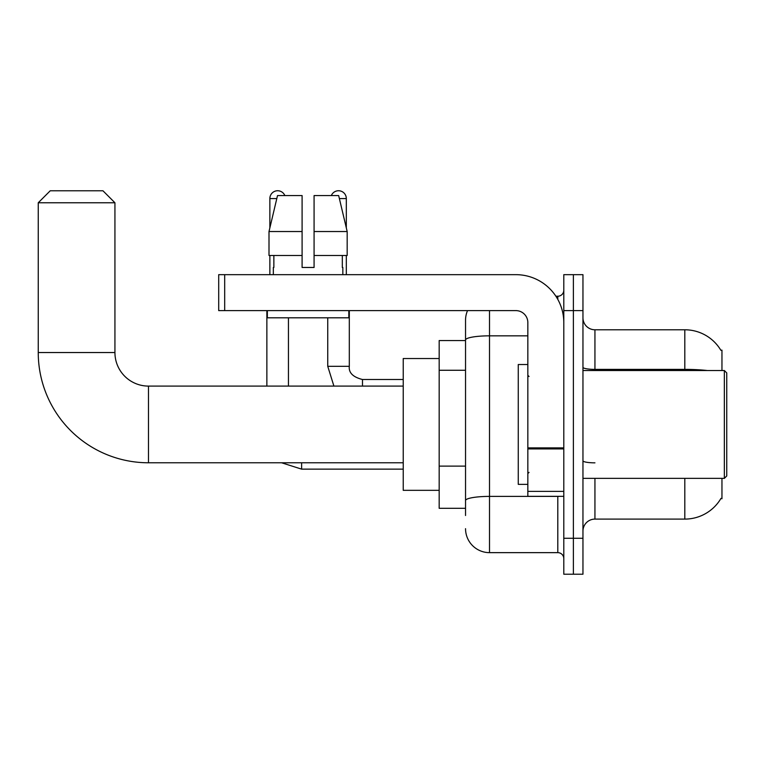 <?xml version="1.0" encoding="UTF-8"?>
<svg xmlns="http://www.w3.org/2000/svg" width="765" height="765" viewBox="0 0 765 765"><rect width="100%" height="100%" fill="white"/><g stroke="black" fill="none" stroke-linecap="round" stroke-linejoin="round"><path stroke-width="1.15" d="M721.959 370.518L721.959 350.15L720.869 350.293A41.941 41.941 0 0 0 684.809 329.782A41.941 41.941 0 0 1 720.783 350.15A41.941 41.941 0 0 0 684.809 329.782L594.941 329.782A11.982 11.982 0 0 1 582.959 317.8A11.982 11.982 0 0 0 594.941 329.782L594.941 370.518M721.959 478.355L721.959 498.732L720.993 498.369A41.941 41.941 0 0 1 684.809 519.1L594.941 519.1A11.982 11.982 0 0 0 582.959 531.082M465.541 515.505L465.541 339.995L465.541 340.559L439.177 340.559L439.177 508.314L465.541 508.314M573.377 538.273L573.377 574.219L582.959 574.219L582.959 538.273L573.377 538.273L573.377 574.219L563.795 574.219L563.795 538.273L573.377 538.273L573.377 310.609L573.377 538.273M563.795 538.273L563.795 274.664L573.377 274.664L573.377 310.609L573.377 274.664L582.959 274.664L582.959 538.273M489.504 310.609L489.504 552.646L557.8 552.646L557.8 496.332M555.887 296.227L557.8 296.227A5.996 5.996 0 0 0 563.795 290.241M465.541 363.079L465.541 320.191A23.964 23.964 0 0 1 467.539 310.609M465.541 504.718L465.541 473.315M527.84 335.835L489.504 335.835A23.964 4.16 180 0 0 465.541 339.995L465.541 320.191M563.795 558.641A5.996 5.996 0 0 0 557.8 552.646M489.504 552.646A23.964 23.964 0 0 1 465.541 528.682M314.08 267.473L302.099 267.473L314.08 267.473L302.099 267.473L314.08 267.473L314.08 195.572L338.666 195.572L347.176 231.527L347.176 255.491L314.08 255.491M331.331 195.572A7.784 7.784 0 0 1 346.316 198.575L346.316 227.874L347.176 231.527L314.08 231.527M302.099 231.527L302.099 255.491L269.003 255.491L269.003 231.527L277.513 195.572L302.099 195.572L302.099 231.527L269.003 231.527L269.863 227.874L269.863 198.575L276.806 198.575M403.232 462.777L148.487 462.777A110.237 110.237 0 0 1 38.25 352.541L38.25 202.763L50.232 190.781L102.95 190.781L114.932 202.763L38.25 202.763M148.487 462.777L148.487 386.096A33.555 33.555 0 0 1 114.932 352.541L114.932 202.763M439.177 358.536L403.232 358.536L403.232 490.336L439.177 490.336M269.863 198.575A7.784 7.784 0 0 1 284.848 195.572M288.443 386.096L288.443 317.8M266.87 386.096L266.87 310.609M269.863 255.491L269.863 274.664M327.745 317.8L327.745 366.32L349.309 366.32L349.309 310.609M346.316 255.491L346.316 274.664M563.795 496.332L527.84 496.332L527.84 447.879L563.795 447.879M563.795 322.591A47.927 47.927 0 0 0 515.859 274.664L224.69 274.664L224.69 310.609L515.859 310.609A11.982 11.982 0 0 1 527.84 322.591L527.84 447.879M224.69 310.609L218.704 310.609L218.704 274.664L224.69 274.664M273.344 267.473L273.86 267.473L273.344 267.473L273.344 274.664M342.835 267.473L342.318 267.473L342.835 267.473L342.835 274.664M342.318 255.491L342.318 267.473M302.099 255.491L302.099 267.473M273.86 267.473L273.86 255.491M267.348 310.609L267.348 317.8L348.83 317.8L348.83 310.609M347.176 255.491L347.176 231.527L338.666 195.572M277.513 195.572L269.003 231.527M724.35 370.518L726.75 372.918L726.75 475.964L724.35 478.355L724.35 370.518L582.959 370.518M527.84 364.522L518.259 364.522L518.259 484.35L527.84 484.35M465.541 370.27L439.177 370.27M465.541 466.124L439.177 466.124M594.941 478.355L594.941 519.1M684.809 519.1L684.809 478.355M720.869 350.293A41.941 41.941 0 0 0 684.809 329.782L684.809 369.38L594.941 369.38A11.982 2.085 0 0 1 582.959 367.305M707.281 370.518A41.941 7.287 180 0 0 684.809 369.38L684.809 370.518M582.959 310.609L563.795 310.609M594.941 462.844A11.982 2.085 -0 0 1 582.959 460.769M559.884 496.332A5.996 1.042 0 0 1 557.8 496.399L489.504 496.399A23.964 4.16 180 0 0 465.541 500.559M557.8 299.383L557.8 296.227M38.25 352.541L114.932 352.541M403.232 469.136L301.62 469.136L281.597 462.777L301.62 469.136L301.62 462.777M339.373 198.575L346.316 198.575M362.486 386.096L362.486 379.526M563.795 448.921L527.84 448.921M527.84 491.379L563.795 491.379M403.232 386.096L148.487 386.096M327.745 366.32L333.913 386.096M349.309 366.32C348.582 372.718 352.981 377.107 362.486 379.507C352.981 377.107 348.582 372.718 349.309 366.32C348.582 372.718 352.981 377.107 362.486 379.507L403.232 379.507M582.959 478.355L724.35 478.355M529.045 376.504L527.84 375.309M529.045 472.368L527.84 473.564"/></g></svg>
